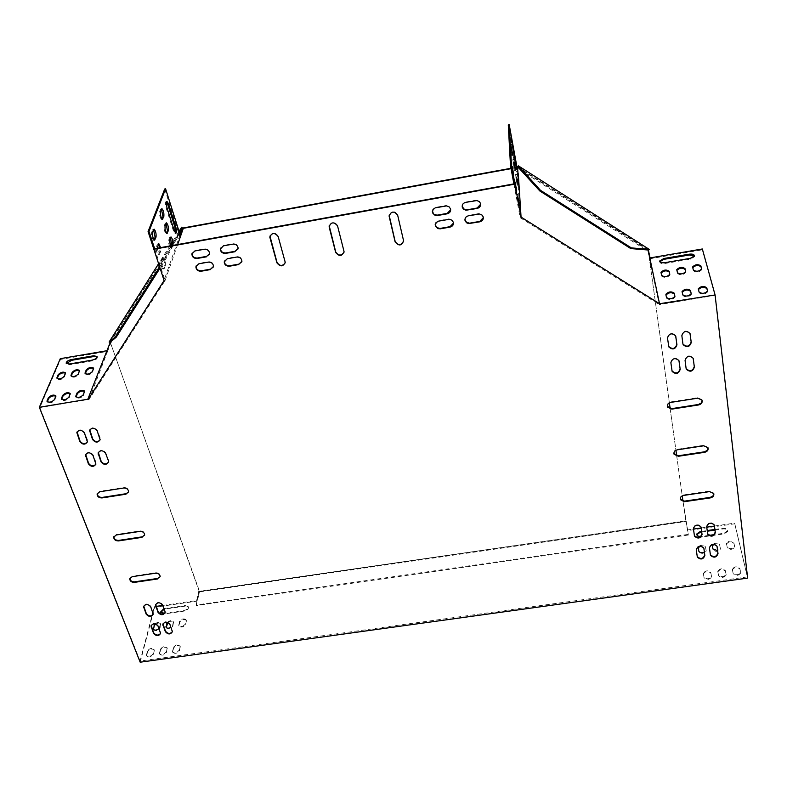 <?xml version="1.0" encoding="UTF-8"?>
<svg xmlns="http://www.w3.org/2000/svg" width="787" height="787" viewBox="0 0 787 787"><rect width="100%" height="100%" fill="white"/><g stroke="black" fill="none" stroke-linecap="round" stroke-linejoin="round"><path stroke-width="0.59" stroke-dasharray="3.94 2.95" d="M649.157 248.977L648.173 250.168L669.373 402.885M670.17 408.62L675.944 450.282M676.702 455.762L682.26 495.879M682.988 501.132L688.35 534.373L196.101 604.996L199.219 591.352L110.465 342.857L199.544 591.46L685.723 521.063L688.35 534.373M648.173 250.168L685.723 521.063M688.438 535.022L196.317 605.587L199.544 591.46M196.317 605.587L196.101 604.996M511.068 168.664L517.059 167.572M510.999 168.29L516.99 167.208M109.304 341.696L110.633 342.434M179.023 231.358L172.068 242.366M170.14 245.416L158.394 263.999M648.675 250.059L517.876 166.952M109.895 342.542L182.309 228.043M685.733 520.896L199.219 591.352M179.593 233.159L166.48 257.939L159.85 268.416M179.21 231.939L165.683 257.487L166.48 257.939M165.683 257.487L159.476 267.295M515.603 174.753L517.128 185.26L515.603 174.753L516.557 174.576M516.823 194.881L518.387 205.692L516.823 194.881L517.797 194.714M511.078 144.533L516.144 171.497L511.078 144.533L512.022 144.355M511.166 164.335L512.74 175.226L511.166 164.335L512.16 164.158M510.084 144.769L511.629 155.354L510.084 144.769L511.048 144.592M514.009 179.702L515.583 190.543L514.009 179.702L514.993 179.515M512.858 159.85L514.393 170.385L512.858 159.85L513.822 159.672M513.891 183.892L520.158 217.694L517.492 175.157L508.284 124.976M170.307 245.888L171.458 247.561L172.51 245.485M165.339 265.691C165.634 262.258 165.004 259.651 163.44 257.89L161.965 261.038C161.669 264.481 162.299 267.098 163.863 268.869L165.339 265.691L164.434 265.858C164.729 262.415 164.09 259.818 162.535 258.047L161.06 261.205C160.755 264.648 161.384 267.255 162.948 269.036L164.434 265.858M157.105 248.269L159.22 254.604L160.705 251.466L160.637 247.63M89.147 399.363L107.573 351.386L60.569 359.413L39.852 407.558L89.147 399.363L165.093 280.536L154.665 248.712M165.093 280.536L177.655 244.56M166.155 627.623L166.205 627.888C168.467 629.58 170.671 629.02 172.815 626.186L173.573 622.251C172.363 620.766 170.484 620.864 167.916 622.556M180.272 647.239L180.253 646.461C177.941 644.681 175.698 645.261 173.514 648.183L172.737 652.325C175.058 654.095 177.311 653.515 179.495 650.574L180.046 646.629L179.259 649.964C177.085 652.905 174.832 653.485 172.501 651.715L173.278 647.573C175.471 644.651 177.714 644.081 180.016 645.852L180.046 646.629M699.889 546.227C702.732 545.342 704.621 545.755 705.546 547.477L706.224 551.048C703.893 553.91 701.433 554.117 698.836 551.677L698.177 548.175M726.568 544.486L726.539 544.043C728.851 541.24 731.32 541.043 733.946 543.443L734.714 547.073C732.372 549.887 729.893 550.074 727.286 547.654L726.46 543.384C728.772 540.58 731.241 540.384 733.868 542.784L734.635 546.414C732.294 549.228 729.815 549.415 727.198 546.995L726.49 543.837M717.872 572.297L717.852 571.844C720.213 568.912 722.732 568.716 725.407 571.244L726.155 575.031C723.765 577.973 721.236 578.16 718.58 575.602L717.764 571.175C720.135 568.253 722.653 568.057 725.319 570.585L726.076 574.372C723.676 577.304 721.158 577.491 718.492 574.943L717.793 571.637M714.98 530.104L723.046 528.953C726.017 528.766 727.601 529.553 727.798 531.314L724.168 533.881L701.266 537.147C698.364 537.344 696.81 536.567 696.584 534.845M701.709 532.012L707.277 531.215M732.402 570.27L732.382 569.778C734.753 566.886 737.271 566.699 739.957 569.217L740.754 573.044C738.354 575.946 735.825 576.123 733.15 573.575L732.303 569.119C734.674 566.217 737.193 566.03 739.878 568.558L740.675 572.375C738.275 575.277 735.737 575.454 733.071 572.916L732.323 569.611M140.175 662.201L154.606 607.249L196.829 601.17L198.924 591.981L686.018 521.476L687.779 530.556L734.724 523.798L747.65 578.101M154.252 650.869L154.232 650.032C151.94 648.321 149.707 648.911 147.523 651.803L146.687 655.994C148.989 657.706 151.222 657.115 153.406 654.204L154.252 650.869L153.17 653.594C150.986 656.506 148.753 657.106 146.441 655.394L147.287 651.203C149.471 648.301 151.714 647.711 153.996 649.432L154.016 650.259M160.459 612.67L163.598 614.047L184.178 611.106C187.119 610.387 188.555 609.108 188.496 607.279L185.358 606.118L164.158 609.197M703.381 574.313L703.362 573.89C705.723 570.939 708.231 570.732 710.887 573.27L711.596 577.028C709.215 579.989 706.696 580.186 704.05 577.628L703.273 573.231C705.634 570.28 708.143 570.073 710.809 572.611L711.517 576.359C709.126 579.321 706.608 579.527 703.962 576.96L703.293 573.654M713.809 544.329C716.711 543.296 718.679 543.669 719.721 545.46L720.449 549.06C718.108 551.903 715.649 552.1 713.042 549.67L712.343 546.119M167.238 649.059L167.218 648.252C164.926 646.501 162.683 647.081 160.499 649.993L159.692 654.164C162.004 655.905 164.257 655.315 166.431 652.393L167.011 648.449L166.195 651.784C164.021 654.705 161.768 655.296 159.456 653.554L160.273 649.393C162.456 646.481 164.699 645.901 166.992 647.642L167.011 648.449M153.406 629.443L153.465 629.718C155.708 631.381 157.912 630.81 160.056 627.996L160.528 623.54L158.325 623.019L155.59 624.061M186.352 621.179L186.342 620.461C184.089 618.739 181.886 619.29 179.731 622.124L178.983 626.058C181.256 627.78 183.46 627.219 185.604 624.376L186.352 621.179L185.388 623.776C183.233 626.619 181.03 627.18 178.767 625.458L179.515 621.523C181.669 618.69 183.873 618.139 186.116 619.861L186.135 620.579M167.306 622.34C169.874 620.313 171.881 620.077 173.356 621.651L172.589 625.586L171.015 627.455M698.443 546.611C701.315 544.555 703.657 544.624 705.457 546.817L706.136 550.388L704.395 552.297M701.62 531.363L707.188 530.566M714.891 529.454L722.968 528.293C725.929 528.107 727.522 528.894 727.719 530.664L724.079 533.222L714.065 534.658M709.254 535.347L700.833 536.537M714.458 526.05L734.655 523.148L747.443 576.901L140.076 661.05L152.058 615.493M162.752 605.449L196.612 600.579L198.718 591.381L685.93 520.827L687.69 529.907L693.465 529.071M701.168 527.969L706.746 527.162M152.855 612.483L154.39 606.649L156.111 606.403M163.932 608.607L185.142 605.518L188.28 606.679C188.339 608.508 186.903 609.787 183.951 610.505L164.64 613.27M712.756 544.397C715.688 542.548 717.99 542.686 719.643 544.801L720.361 548.411L717.577 550.634M154.842 623.894C157.4 622.094 159.328 621.937 160.627 623.432L159.013 628.665M79.546 370.815L78.602 374.651C76.005 377.239 73.555 377.868 71.253 376.55L71.224 376.176M84.593 391.414L83.648 395.428C80.992 398.133 78.484 398.783 76.113 397.376L76.073 397.002M97.145 356.895L97.391 357.288C97.293 358.862 95.611 360.062 92.345 360.869L69.689 364.725L66.413 363.594M55.877 396.176L54.844 400.229C52.188 402.905 49.689 403.564 47.338 402.216L47.299 401.832M70.22 393.795L69.217 397.838C66.57 400.524 64.072 401.173 61.701 399.796L61.671 399.422M65.528 373.166L64.544 377.022C61.947 379.6 59.507 380.239 57.215 378.94L57.185 378.567M93.604 368.454L92.699 372.271C90.102 374.868 87.652 375.497 85.34 374.15L85.311 373.776M685.674 271.712L685.792 272.489C683.106 275.086 680.352 275.42 677.538 273.492L676.869 270.305M674.921 296.433L675.03 297.25C672.275 299.975 669.462 300.319 666.599 298.273L665.959 295.066M694.39 256.021L694.518 256.71L690.406 259.159L664.887 263.497C661.67 263.852 659.968 263.291 659.781 261.825L659.811 261.687M715.058 295.351L659.24 304.628L649.531 258.825L702.437 249.794L715.058 295.351L747.443 576.901M707.543 291.082L707.651 291.879C704.886 294.554 702.053 294.869 699.161 292.843L698.423 289.557M691.202 293.767L691.311 294.564C688.556 297.27 685.733 297.604 682.85 295.558L682.152 292.252M701.591 269.056L701.709 269.823C699.023 272.4 696.259 272.735 693.436 270.817L692.737 267.688M669.806 274.348L669.914 275.135C667.238 277.762 664.494 278.106 661.7 276.168L661.08 273.069M166.008 223.311L165.132 223.419L164.188 225.958C163.903 229.342 164.532 231.919 166.077 233.7L166.549 233.247M157.37 244.196L158.285 244.029L157.37 244.196L156.377 246.862C156.062 250.335 156.702 252.961 158.295 254.762L159.8 251.633L159.722 247.797M161.453 209.106L160.587 209.204L159.613 211.713C159.328 215.117 159.958 217.724 161.532 219.524L162.014 219.071M164.709 188.998L179.593 236.041L164.06 280.349M154.104 239.907L153.603 240.34C151.98 238.51 151.32 235.854 151.645 232.372L152.658 229.735L153.573 229.588M166.48 201.797L166.077 201.551C165.142 202.121 165.172 204.315 166.165 208.122L173.415 230.916L174.93 233.464L175.412 233.05M170.513 237.359L169.638 237.477L168.713 240.045C168.428 243.419 169.048 245.977 170.563 247.718L171.625 245.652M520.158 217.694L659.24 304.628M140.076 661.05L39.852 407.558M680.243 498.988L680.853 496.39L683.647 494.895L709.461 491.088L713.622 492.987L713.799 493.675M667.297 406.299C666.982 404.056 668.153 402.58 670.809 401.891L697.616 397.691L701.906 399.639L702.122 400.396M673.898 453.538C673.583 451.364 674.734 449.948 677.351 449.288L703.657 445.294L707.877 447.223L708.074 447.941M97.293 493.4L99.87 491.275L123.775 487.527C126.874 487.517 128.527 488.786 128.734 491.344L128.547 491.983M113.889 536.606L116.456 534.471L139.968 530.9C142.968 530.871 144.582 532.081 144.818 534.511L144.651 535.13M129.894 578.268L132.442 576.114L155.58 572.71C158.482 572.68 160.066 573.821 160.322 576.133L160.174 576.743M329.182 225.712C331.691 221.403 334.505 221.334 337.633 225.505L344.057 252.165M389.142 215.264C391.572 210.611 394.425 210.434 397.691 214.733L403.603 241.334M269.941 236.061C272.509 232.086 275.293 232.116 278.283 236.159L285.199 262.838M143.736 606.128C145.733 603.236 148.094 603.275 150.819 606.256L153.249 614.244M85.675 454.424C87.947 451.472 90.446 451.63 93.161 454.896L95.916 462.136L95.866 464.232M89.807 429.889C92.128 426.888 94.647 427.056 97.362 430.381L100.136 437.779L100.077 439.923M162.978 623.865C164.945 620.953 167.297 620.982 170.022 623.934L172.383 631.745M686.116 368.464L684.965 359.974C686.549 355.419 689.225 354.681 693.013 357.78L693.258 358.577M707.582 533.625L706.578 526.228C708.202 522.194 710.73 521.624 714.183 524.496L714.35 525.165M697.184 556.468L696.17 549.267C697.794 545.293 700.302 544.752 703.706 547.624L703.863 548.293M668.517 345.67L667.415 337.554C668.989 332.901 671.695 332.163 675.531 335.341L675.767 336.167M151.163 625.517C153.131 622.635 155.472 622.674 158.197 625.616L160.587 633.437M77.077 431.925C79.389 428.974 81.897 429.151 84.612 432.466L87.416 439.835L87.357 442.009M682.919 343.87L681.749 335.223C683.313 330.589 686.018 329.832 689.855 332.94L690.11 333.767M710.317 554.658L709.333 547.398C710.956 543.433 713.465 542.873 716.878 545.716L717.036 546.375M224.413 261.028L227.433 258.293L236.73 256.641C239.907 256.532 241.688 257.91 242.062 260.792L241.884 261.737M435.191 224.58L438.674 220.665L448.856 218.875L452.328 220.075L453.519 223.085M464.93 219.465L465.599 217.153L467.606 215.599L478.683 213.562L482.087 214.684L483.346 217.615M196.101 265.957L199.042 263.35L208.299 261.707C211.546 261.618 213.326 263.045 213.641 265.986L213.434 266.901M432.289 211.25L435.782 207.315L446.013 205.505L449.505 206.715L450.705 209.765M220.537 248.131L223.557 245.406L232.903 243.734C236.11 243.626 237.89 245.023 238.254 247.944L238.077 248.908M192.097 253.119L195.038 250.532L204.335 248.859C207.62 248.771 209.411 250.227 209.706 253.207L209.499 254.142M462.166 206.066L462.845 203.735L464.861 202.18L475.987 200.114L479.401 201.246L480.67 204.217M694.331 535.475L693.298 528.146C694.921 524.103 697.449 523.542 700.892 526.454L701.06 527.123M671.852 370.215L670.77 362.256C672.354 357.682 675.039 356.964 678.817 360.112L679.043 360.918M98.306 452.436C100.579 449.436 103.077 449.584 105.802 452.869L108.527 460.12L108.478 462.185M155.649 604.436C157.646 601.514 160.007 601.543 162.742 604.544L165.142 612.512M180.115 234.782L179.593 236.041M110.406 342.109L181.03 230.463M106.806 350.963L107.573 351.386L110.672 343.319L183.155 228.791M179.77 235.756L180.567 236.218M109.905 342.896L110.672 343.319M647.691 249.981L519.095 168.29M517.885 172.078L517.492 175.157L517.039 168.044L647.908 251.151L649.531 258.825L650.101 258.146M648.468 250.482L647.908 251.151M60.569 359.413L60.284 358.675M154.606 607.249L154.39 606.649M734.724 523.798L734.655 523.148M702.437 249.794L702.338 248.977M196.829 601.17L196.612 600.579M198.924 591.981L198.718 591.381M686.018 521.476L685.93 520.827M687.779 530.556L687.69 529.907M710.336 554.756L710.218 554.225M709.441 547.929L709.333 547.398M87.239 440.327L87.416 439.835M160.44 632.394L160.578 631.863M158.059 626.147L158.197 625.616M697.203 556.616L697.095 556.084M696.279 549.798L696.17 549.267M706.696 526.749L706.578 526.228M707.602 533.704L707.483 533.183M694.35 535.603L694.242 535.081M693.406 528.667L693.298 528.146M172.245 630.731L172.373 630.2M169.894 624.475L170.022 623.934M97.185 430.873L97.362 430.381M95.739 462.638L95.916 462.136M92.984 455.398L93.161 454.896M105.635 453.361L105.802 452.869M108.36 460.621L108.527 460.12M153.101 613.152L153.249 612.611M150.681 606.787L150.819 606.256M162.604 605.075L162.742 604.544M165.004 611.44L165.132 610.909M132.295 576.645L132.442 576.114M155.442 573.231L155.58 572.71M116.289 534.983L116.456 534.471M139.82 531.412L139.968 530.9M123.618 488.029L123.775 487.527M99.693 491.777L99.87 491.275M703.765 445.796L703.657 445.294M677.45 449.79L677.351 449.288M697.725 398.183L697.616 397.691M683.746 495.407L683.647 494.895M709.579 491.609L709.461 491.088M152.56 232.204L151.645 232.372M153.583 229.568L152.658 229.735M512.298 166.677L511.304 166.854M513.616 174.714L512.79 174.862M160.518 211.546L159.613 211.713M161.483 209.037L160.587 209.204M511.186 146.982L510.222 147.159M512.485 154.872L511.668 155.019M174.291 230.748L173.415 230.916M167.051 207.955L166.165 208.122M511.422 140.696L510.861 140.794M516.449 168.516L515.505 168.684M160.705 251.466L159.8 251.633M159.722 254.152L158.807 254.319M157.292 246.705L156.377 246.862M515.141 182.072L514.157 182.25M516.449 190.021L515.623 190.169M164.375 268.406L163.46 268.574M161.965 261.038L161.06 261.205M162.948 258.333L162.033 258.5M517.954 197.301L516.98 197.478M519.243 205.161L518.426 205.299M165.083 225.79L164.188 225.958M166.027 223.252L165.132 223.419M513.96 162.092L513.006 162.27M515.239 169.894L514.432 170.041M171.92 247.138L171.035 247.295M169.599 239.887L168.713 240.045M170.523 237.32L169.638 237.477M516.715 177.036L515.751 177.213M517.974 184.748L517.167 184.896M733.15 573.575L733.071 572.916M740.724 572.523L740.646 571.854M739.957 569.217L739.878 568.558M698.423 290.029L698.325 289.193M707.631 291.426L707.572 290.875M699.161 292.843L699.053 292.007M54.549 399.481L54.844 400.229M55.788 396.52L56.074 397.268M147.287 651.203L147.523 651.803M146.421 654.538L146.657 655.138M153.17 653.594L153.406 654.204M664.887 263.497L664.779 262.681M690.406 259.159L690.307 258.343M723.046 528.953L722.968 528.293M724.168 533.881L724.079 533.222M701.266 537.147L701.178 536.498M92.069 360.131L92.345 360.869M69.413 363.988L69.689 364.725M164.64 608.459L164.857 609.059M163.371 613.457L163.598 614.047M183.951 610.505L184.178 611.106M185.142 605.518L185.358 606.118M682.172 292.744L682.063 291.908M682.85 295.558L682.742 294.722M691.301 294.151L691.222 293.551M725.407 571.244L725.319 570.585M726.135 574.559L726.047 573.89M718.58 575.602L718.492 574.943M665.969 295.45L665.861 294.613M666.599 298.273L666.491 297.437M675.02 296.866L674.931 296.217M710.887 573.27L710.809 572.611M711.576 576.576L711.487 575.917M704.05 577.628L703.962 576.96M692.737 268.131L692.639 267.314M693.436 270.817L693.327 269.99M701.689 269.42L701.62 268.849M733.946 543.443L733.868 542.784M734.684 546.601L734.605 545.942M727.286 547.654L727.198 546.995M676.899 270.817L676.79 269.99M677.538 273.492L677.44 272.676M685.772 272.105L685.703 271.495M712.363 546.503L712.284 545.853M719.721 545.46L719.643 544.801M720.42 548.618L720.341 547.968M713.042 549.67L712.953 549.011M661.1 273.483L660.991 272.666M661.7 276.168L661.592 275.352M669.904 274.781L669.826 274.132M698.207 548.519L698.118 547.86M705.546 547.477L705.457 546.817M706.195 550.634L706.116 549.985M698.836 551.677L698.748 551.028M68.931 397.081L69.217 397.838M70.132 394.12L70.417 394.877M160.273 649.393L160.499 649.993M159.436 652.728L159.672 653.328M166.195 651.784L166.431 652.393M83.363 394.671L83.648 395.428M84.514 391.719L84.799 392.477M173.278 647.573L173.514 648.183M172.481 650.908L172.717 651.518M179.259 649.964L179.495 650.574M64.259 376.284L64.544 377.022M65.449 373.461L65.724 374.199M160.637 624.199L160.863 624.799M159.82 627.396L160.056 627.996M78.326 373.904L78.602 374.651M79.467 371.09L79.743 371.828M173.366 622.389L173.593 622.989M172.589 625.586L172.815 626.186M92.423 371.523L92.699 372.271M93.535 368.709L93.801 369.457M179.515 621.523L179.731 622.124M178.747 624.721L178.974 625.321M185.388 623.776L185.604 624.376M716.987 546.247L716.878 545.716M87.387 441.851L87.573 441.359M160.587 633.407L160.725 632.866M703.814 548.155L703.706 547.624M714.301 525.018L714.183 524.496M701.001 526.975L700.892 526.454M172.383 631.705L172.52 631.174M100.116 439.746L100.293 439.254M95.896 464.084L96.073 463.582M108.508 462.028L108.685 461.536M153.249 614.194L153.386 613.663M165.142 612.463L165.28 611.932M160.184 576.664L160.322 576.133M144.67 535.022L144.818 534.511M128.576 491.845L128.734 491.344M707.995 447.724L707.877 447.223M702.014 400.13L701.906 399.639M713.73 493.508L713.622 492.987M154.518 240.173L153.603 240.34M153.849 229.184L153.15 229.312M512.16 163.814L511.216 163.981M513.734 175.048L512.74 175.226M162.427 219.357L161.532 219.524M161.738 208.683L161.03 208.821M511.058 144.277L510.124 144.444M512.593 155.177L511.629 155.354M175.806 233.306L174.93 233.464M166.746 201.423L166.077 201.551M511.107 137.705L510.202 137.873M517.089 171.32L516.144 171.497M159.22 254.604L158.295 254.762M158.561 243.636L157.872 243.763M514.993 179.161L514.059 179.328M516.567 190.365L515.583 190.543M163.863 268.869L162.948 269.036M163.44 257.89L162.535 258.047M517.797 194.34L516.862 194.507M519.361 205.515L518.387 205.692M166.972 233.532L166.077 233.7M166.283 222.888L165.595 223.016M513.822 159.338L512.898 159.505M515.357 170.208L514.393 170.385M171.458 247.561L170.563 247.718M170.789 236.936L170.1 237.064M516.557 174.242L515.642 174.399M518.082 185.083L517.128 185.26M740.754 573.044L740.675 572.375M732.382 569.778L732.303 569.119M707.651 291.879L707.552 291.033M47.072 401.518L47.338 402.216M55.847 395.802L56.133 396.55M153.996 649.432L154.232 650.032M146.441 655.394L146.687 655.994M694.518 256.71L694.419 255.893M727.798 531.314L727.719 530.664M97.116 356.55L97.391 357.288M66.206 363.289L66.452 363.948M160.322 612.424L160.518 612.935M188.28 606.679L188.496 607.279M691.311 294.564L691.212 293.728M717.852 571.844L717.764 571.175M726.155 575.031L726.076 574.372M675.03 297.25L674.921 296.414M703.362 573.89L703.273 573.231M711.596 577.028L711.517 576.359M701.709 269.823L701.611 268.997M726.539 544.043L726.46 543.384M734.714 547.073L734.635 546.414M685.792 272.489L685.684 271.663M720.449 549.06L720.361 548.411M669.914 275.135L669.806 274.319M706.224 551.048L706.136 550.388M61.435 399.107L61.701 399.796M70.181 393.421L70.466 394.179M166.992 647.642L167.218 648.252M159.456 653.554L159.692 654.164M75.857 396.697L76.113 397.376M84.563 391.041L84.848 391.798M180.016 645.852L180.253 646.461M172.501 651.715L172.737 652.325M56.949 378.262L57.215 378.94M65.498 372.802L65.783 373.54M160.627 623.432L160.853 624.032M153.258 629.197L153.465 629.718M70.997 375.871L71.253 376.55M79.517 370.441L79.792 371.189M173.356 621.651L173.573 622.251M166.018 627.377L166.205 627.888M85.094 373.481L85.34 374.15M93.574 368.09L93.85 368.828M186.116 619.861L186.342 620.461M178.767 625.458L178.983 626.058"/><path stroke-width="1.18" d="M669.373 402.885L670.17 408.62M675.944 450.282L676.702 455.762M682.26 495.879L682.988 501.132M179.023 231.358L181.659 227.187L182.899 228.387L511.068 168.664M183.037 227.994L510.999 168.29M518.397 165.86L540.413 190.277L631.351 247.895L649.236 249.39L518.397 165.86L517.452 167.119M172.068 242.366L170.14 245.416M158.394 263.999L109.304 341.696L110.072 342.64M649.236 249.39L648.38 250.423M518.417 166.234L517.59 167.336L517.885 172.078M181.659 227.187L182.899 228.387M517.876 166.952L539.862 191.005L630.781 248.584L648.675 250.059M540.413 190.277L539.862 191.005M631.351 247.895L630.781 248.584M182.309 228.043L179.593 233.159M181.522 227.581L179.21 231.939M159.476 267.295L115.532 336.688L116.309 337.121L109.895 342.542M115.532 336.688L109.137 342.119M159.85 268.416L116.309 337.121M88.154 399.403L164.09 280.506L153.74 248.869L513.891 183.892L510.478 165.506L508.284 124.976L509.228 124.799L518.348 174.635L521.073 217.153L511.481 165.329L509.228 124.799M513.891 183.892L514.885 183.715M510.478 165.506L511.481 165.329M172.51 245.485L172.845 244.55C173.11 241.196 172.491 238.648 170.986 236.907L169.599 239.887L170.307 245.888M168.536 204.04L166.962 201.383C166.037 201.964 166.067 204.158 167.051 207.955L174.291 230.748L175.806 233.306C176.731 232.726 176.711 230.542 175.727 226.754L168.536 204.04L167.651 204.197L166.48 201.797M156.033 237.084C156.338 233.611 155.688 230.965 154.075 229.145L152.56 232.204C152.245 235.687 152.894 238.343 154.518 240.173L156.033 237.084L155.108 237.251L153.573 229.588M163.844 216.425C164.129 213.031 163.489 210.444 161.935 208.653L160.518 211.546C160.223 214.949 160.863 217.556 162.427 219.357L163.844 216.425L162.948 216.592L161.453 209.106M160.637 247.63L158.787 243.596L157.105 248.269M168.369 230.561C168.644 227.187 168.015 224.62 166.48 222.849L165.083 225.79C164.798 229.174 165.427 231.762 166.972 233.532L168.369 230.561L167.474 230.729L166.008 223.311M177.655 244.56L180.567 236.218L165.595 188.831L164.709 188.998L148.074 231.575L153.74 248.869M154.665 248.712L148.999 231.408L165.595 188.831M167.916 622.556L166.155 627.623M698.177 548.175L699.889 546.227M700.833 536.537L697.695 536.016L696.495 534.196L696.584 534.845L700.253 532.219L701.709 532.012M707.277 531.215L714.98 530.104M715.088 294.968L659.526 303.733L649.806 257.959L702.338 248.977L715.088 294.968L747.65 578.101L140.175 662.201L39.35 407.282L60.284 358.675L106.973 350.707L88.006 398.743M164.158 609.197L160.459 612.67M712.343 546.119L713.809 544.329M155.59 624.061L154.282 625.734L153.406 629.443M171.015 627.455L167.916 628.351L166.106 627.544L167.306 622.34M704.395 552.297C701.532 553.182 699.653 552.749 698.748 551.028L698.443 546.611M696.495 534.196L700.164 531.569L701.62 531.363M707.188 530.566L714.891 529.454M714.065 534.658L709.254 535.347M693.465 529.071L701.168 527.969M706.746 527.162L714.458 526.05M156.111 606.403L162.752 605.449M152.058 615.493L152.855 612.483M164.64 613.27L160.292 612.335L163.932 608.607M717.577 550.634L712.953 549.011L712.255 545.43L712.756 544.397M159.013 628.665C156.456 630.456 154.527 630.613 153.239 629.118L154.842 623.894M71.224 376.176L72.473 373.058C74.529 370.775 76.89 370.028 79.546 370.815M76.073 397.002L77.342 393.716C79.457 391.326 81.878 390.559 84.593 391.414M66.413 363.594L71.528 360.328L94.076 356.481L97.145 356.895M47.299 401.832L48.656 398.507C50.781 396.136 53.191 395.359 55.877 396.176M61.671 399.422L62.98 396.117C65.095 393.736 67.515 392.959 70.22 393.795M57.185 378.567L58.474 375.429C60.54 373.156 62.891 372.399 65.528 373.166M85.311 373.776L86.511 370.687C88.567 368.395 90.928 367.647 93.604 368.454M71.027 375.143L72.188 372.32C74.795 369.742 77.234 369.123 79.517 370.441L78.326 373.904C75.729 376.491 73.28 377.13 70.978 375.802L71.027 375.143L71.312 375.881M75.877 395.92L77.057 392.969C79.713 390.283 82.212 389.644 84.563 391.041L83.363 394.671C80.707 397.376 78.198 398.015 75.827 396.618L75.877 395.92L76.162 396.678M92.069 360.131L69.413 363.988L66.177 363.21C66.256 361.627 67.957 360.416 71.253 359.59L93.81 355.744L97.116 356.55C97.017 358.124 95.335 359.315 92.069 360.131M87.819 399.225L39.35 407.282M47.102 400.721L48.361 397.76C51.027 395.104 53.516 394.444 55.847 395.802L54.549 399.481C51.893 402.147 49.394 402.806 47.043 401.459L47.102 400.721L47.397 401.468M61.465 398.32L62.685 395.369C65.341 392.693 67.839 392.044 70.181 393.421L68.931 397.081C66.285 399.766 63.777 400.416 61.416 399.048L61.465 398.32L61.76 399.078M56.989 377.514L58.189 374.691C60.796 372.133 63.235 371.494 65.498 372.802L64.259 376.284C61.661 378.862 59.222 379.491 56.93 378.193L56.989 377.514L57.274 378.252M85.114 372.763L86.236 369.939C88.842 367.362 91.282 366.742 93.574 368.09L92.423 371.523C89.826 374.12 87.377 374.75 85.055 373.402L85.114 372.763L85.389 373.51M676.889 270.413C679.594 267.855 682.329 267.531 685.103 269.429L685.674 271.712M665.851 294.249C668.576 291.534 671.38 291.19 674.262 293.207L674.921 296.414C672.167 299.139 669.353 299.483 666.491 297.437L665.959 295.066C668.694 292.361 671.488 292.016 674.37 294.043L674.921 296.433M659.811 261.687L663.933 259.326L689.323 254.998L694.39 256.021M698.423 289.557C701.197 286.93 704.021 286.616 706.874 288.622L707.543 291.082M682.172 292.321C684.926 289.655 687.73 289.321 690.592 291.338L691.202 293.767M692.737 267.688C695.452 265.17 698.197 264.855 700.971 266.744L701.591 269.056M661.1 273.128C663.766 270.531 666.5 270.187 669.284 272.105L669.806 274.348M677.44 272.676L676.781 269.636C679.437 267.039 682.172 266.704 685.005 268.603L685.684 271.663C682.998 274.26 680.253 274.594 677.44 272.676M663.825 258.51L689.225 254.181C692.521 253.827 694.252 254.398 694.419 255.893L690.307 258.343L664.779 262.681C661.562 263.035 659.86 262.474 659.673 261.009L663.825 258.51L663.933 259.326M699.053 292.007L698.315 288.77C701.04 286.104 703.863 285.77 706.775 287.776L707.552 291.033C704.788 293.708 701.955 294.033 699.053 292.007M682.742 294.722L682.054 291.515C684.788 288.819 687.592 288.485 690.494 290.501L691.212 293.728C688.448 296.433 685.625 296.758 682.742 294.722M693.327 269.99L692.619 266.921C695.275 264.363 698.03 264.019 700.873 265.917L701.611 268.997C698.915 271.574 696.161 271.909 693.327 269.99M661.592 275.352L660.982 272.332C663.638 269.725 666.363 269.37 669.176 271.279L669.806 274.319C667.13 276.935 664.385 277.28 661.592 275.352M513.96 162.092L515.357 170.208L513.96 162.092M515.141 182.072L516.567 190.365L515.141 182.072M511.186 146.982L512.593 155.177L511.186 146.982M512.298 166.677L513.734 175.048L512.298 166.677M516.449 168.516L511.147 137.695L516.449 168.516M517.954 197.301L519.361 205.515L517.954 197.301M516.715 177.036L518.082 185.083L516.715 177.036M166.549 233.247L167.474 230.729M159.722 247.797L158.285 244.039M162.014 219.071L162.948 216.592M155.019 239.74L154.114 239.907L155.108 237.251M175.412 233.05L174.852 226.912L167.651 204.197M171.625 245.652L170.513 237.359M713.799 493.675L712.914 496.046L710.258 497.364L684.503 501.142L680.243 498.988M702.122 400.396L701.247 403.013L698.472 404.469L671.744 408.64L667.297 406.299M708.074 447.941L707.198 450.43L704.483 451.807L678.246 455.781L673.898 453.538M128.547 491.983L126.087 493.695L102.221 497.414C99.073 497.414 97.421 496.115 97.263 493.528L97.293 493.4M144.651 535.13L142.191 536.842L118.729 540.394C115.689 540.394 114.066 539.174 113.869 536.704L113.889 536.606M160.174 576.743L157.725 578.445L134.636 581.829C131.695 581.849 130.111 580.678 129.885 578.337L129.894 578.268M344.057 252.165C341.371 256.05 338.607 256.011 335.744 252.027L329.182 225.712M403.603 241.334C400.986 245.574 398.173 245.633 395.172 241.52L389.142 215.264M285.199 262.838C282.474 266.399 279.749 266.262 277.014 262.405L269.941 236.061M153.249 614.244C150.947 616.605 148.635 616.388 146.323 613.604L143.736 606.128M95.866 464.232C93.368 466.681 90.938 466.376 88.577 463.307L85.675 454.424M100.077 439.923C97.549 442.422 95.099 442.107 92.718 438.979L89.807 429.889M172.383 631.745C170.1 634.125 167.808 633.928 165.486 631.164L162.978 623.865M693.258 358.577L694.272 366.634C692.668 371.169 689.983 371.887 686.234 368.778L686.116 368.464M714.35 525.165L715.226 532.071C713.583 536.085 711.054 536.645 707.641 533.763L707.582 533.625M703.863 548.293L704.749 555.002C703.106 558.957 700.597 559.488 697.233 556.606L697.184 556.468M675.767 336.167L676.85 344.322C675.236 348.956 672.541 349.674 668.743 346.477L667.514 338.026C669.098 333.373 671.803 332.635 675.63 335.803L676.948 344.795C675.344 349.428 672.639 350.146 668.852 346.959L668.616 346.142M160.587 633.437C158.305 635.778 156.013 635.581 153.711 632.837L151.163 625.517M87.357 442.009C84.829 444.468 82.379 444.143 80.018 441.035L77.077 431.925M690.11 333.767L691.153 342.001C689.56 346.624 686.854 347.362 683.057 344.224L682.919 343.87M717.036 546.375L717.892 553.143C716.259 557.088 713.74 557.639 710.366 554.786L710.317 554.658M241.884 261.737L238.953 264.107L229.676 265.75C226.459 265.858 224.679 264.442 224.344 261.52L224.413 261.028M453.519 223.085L450.026 226.676L439.864 228.456L436.706 227.522L435.191 224.58M483.346 217.615L479.785 221.403L469.583 223.183L466.494 222.308L464.93 219.465M213.434 266.901L210.591 269.144L201.364 270.777C198.068 270.856 196.288 269.4 196.022 266.419L196.101 265.957M450.705 209.765L447.203 213.385L436.992 215.176L433.814 214.231L432.289 211.25M238.077 248.908L235.146 251.279L225.82 252.942C222.573 253.04 220.783 251.604 220.458 248.643L220.537 248.131M209.499 254.142L206.647 256.365L197.38 258.028C194.055 258.097 192.264 256.621 192.008 253.591L192.097 253.119M480.67 204.217L477.099 208.034L466.848 209.844L463.74 208.958L462.166 206.066M701.06 527.123L701.965 533.979C700.322 537.993 697.794 538.544 694.38 535.622L694.331 535.475M679.151 361.4L680.106 368.896C678.483 373.451 675.807 374.14 672.068 370.982L670.868 362.728C672.462 358.154 675.138 357.446 678.925 360.584L680.204 369.378C678.591 373.933 675.915 374.622 672.167 371.464L671.95 370.697M108.478 462.185C105.979 464.684 103.55 464.389 101.169 461.3L98.306 452.436M165.142 612.512C162.84 614.913 160.518 614.706 158.197 611.902L155.649 604.436M181.03 230.463L182.368 228.338L180.115 234.782M106.904 350.717L110.406 342.109M182.368 228.338L183.155 228.791L180.567 236.218M659.526 303.733L520.994 217.055M650.052 257.91L648.468 250.482L647.691 249.981M519.095 168.29L517.58 167.326L517.128 167.936M153.583 249.302L514.905 184.128M710.376 497.886L684.611 501.663L680.411 499.676C679.958 497.522 681.07 496.095 683.746 495.407L709.579 491.609L713.73 493.508C714.242 495.712 713.12 497.168 710.376 497.886L710.258 497.364M670.908 402.373L697.725 398.183L702.014 400.13C702.634 402.541 701.492 404.154 698.581 404.961L671.842 409.122L667.494 407.076C666.953 404.715 668.094 403.151 670.908 402.373M677.45 449.79L703.765 445.796L707.995 447.724C708.546 450.026 707.415 451.561 704.591 452.318L678.345 456.283L674.075 454.266C673.583 452.013 674.705 450.518 677.45 449.79M99.693 491.777L123.618 488.029C126.717 488.019 128.37 489.288 128.576 491.845L125.92 494.206L102.054 497.925C98.906 497.925 97.254 496.627 97.096 494.029L99.693 491.777M142.044 537.354L118.571 540.905C115.522 540.915 113.908 539.685 113.712 537.216L116.289 534.983L139.82 531.412C142.821 531.392 144.434 532.592 144.67 535.022L142.191 536.842M157.577 578.966L134.488 582.36C131.547 582.37 129.963 581.199 129.737 578.858L132.295 576.645L155.442 573.231C158.344 573.202 159.928 574.353 160.184 576.664L157.725 578.445M337.564 225.938L344.057 251.565C342.04 256.414 339.246 256.71 335.675 252.46L329.094 226.774C331.17 221.885 333.993 221.609 337.564 225.938M397.651 215.156L403.564 240.694C401.704 245.888 398.891 246.311 395.133 241.953L389.142 216.376C391.05 211.113 393.893 210.709 397.651 215.156M276.916 262.848L269.784 237.064C271.987 232.549 274.791 232.381 278.185 236.592L285.228 262.297C283.094 266.803 280.32 266.98 276.916 262.848L277.014 262.405M150.681 606.787L153.249 614.194C151.311 617.146 148.95 617.126 146.175 614.135L143.588 606.708C145.546 603.767 147.917 603.786 150.681 606.787M92.984 455.398L95.896 464.084C93.742 467.203 91.243 467.114 88.39 463.809L85.458 455.073C87.642 451.964 90.151 452.072 92.984 455.398M92.532 439.471L89.59 430.548C91.804 427.38 94.332 427.489 97.185 430.873L100.116 439.746C97.932 442.933 95.404 442.845 92.532 439.471L92.718 438.979M169.894 624.475L172.383 631.705C170.474 634.656 168.133 634.656 165.359 631.705L162.84 624.435C164.778 621.484 167.129 621.494 169.894 624.475M686.107 368.434L685.074 360.456C686.658 355.891 689.343 355.163 693.131 358.252L694.39 367.116C692.776 371.651 690.091 372.369 686.343 369.251L686.107 368.434M707.602 533.704L706.696 526.749C708.31 522.716 710.848 522.145 714.301 525.018L715.344 532.602C713.701 536.606 711.173 537.177 707.749 534.294L707.602 533.704M703.952 548.706L704.857 555.533C703.214 559.488 700.705 560.019 697.331 557.137L696.279 549.798C697.892 545.824 700.41 545.273 703.814 548.155L703.883 548.372M158.059 626.147L160.587 633.407C158.669 636.319 156.328 636.309 153.573 633.368L151.025 626.088C152.963 623.176 155.305 623.196 158.059 626.147M79.831 441.527L76.841 432.584C79.064 429.466 81.592 429.584 84.425 432.948L87.387 441.851C85.203 444.989 82.684 444.881 79.831 441.527L80.018 441.035M682.909 343.83L681.857 335.685C683.421 331.052 686.126 330.294 689.973 333.413L691.271 342.473C689.668 347.097 686.962 347.834 683.165 344.696L682.909 343.83M717.144 546.837L718.01 553.674C716.367 557.619 713.858 558.17 710.474 555.317L709.441 547.929C711.064 543.965 713.583 543.404 716.987 546.247L717.055 546.424M238.835 264.55L229.548 266.193C226.331 266.291 224.551 264.885 224.216 261.963L227.305 258.736L236.612 257.074C239.789 256.965 241.57 258.352 241.943 261.225L238.953 264.107M450.016 227.109L440.327 228.82L437.936 228.624L435.368 226.115L435.919 222.751L438.192 221.206L449.328 219.288L451.974 220.203L453.43 222.416C453.705 224.836 452.574 226.4 450.016 227.109L450.026 226.676M468.462 215.786L479.627 214.005L482.097 215.107L483.228 216.937C483.592 219.445 482.451 221.078 479.795 221.826L468.629 223.587L466.484 222.741L465.028 220.576C464.704 218.107 465.855 216.514 468.462 215.786M210.454 269.577L201.226 271.22C197.93 271.299 196.15 269.843 195.874 266.852L198.904 263.793L208.161 262.14C211.418 262.051 213.198 263.478 213.513 266.429L210.591 269.144M447.183 213.808L436.972 215.608L435.054 215.343L432.466 212.805L433.007 209.401L435.3 207.847L446.485 205.909L449.141 206.833L450.607 209.067C450.892 211.506 449.751 213.09 447.183 213.808L447.203 213.385M235.018 251.712L225.692 253.375C222.446 253.473 220.655 252.047 220.33 249.076L223.429 245.839L232.775 244.167C235.982 244.059 237.772 245.455 238.136 248.377L235.146 251.279M206.519 256.808L197.242 258.461C193.917 258.539 192.126 257.064 191.871 254.034L194.901 250.964L204.197 249.292C207.483 249.204 209.273 250.66 209.578 253.65L206.647 256.365M465.707 202.357L476.932 200.557L479.411 201.669L480.552 203.518C480.926 206.046 479.775 207.699 477.109 208.457L465.894 210.247L463.386 209.096L462.264 207.197C461.939 204.709 463.09 203.105 465.707 202.357M693.406 528.667C695.029 524.624 697.557 524.063 701.001 526.975L702.073 534.501C700.43 538.524 697.902 539.075 694.488 536.154L693.406 528.667M108.36 460.621L108.508 462.028C106.363 465.206 103.854 465.127 100.992 461.792L98.1 453.086C100.274 449.928 102.782 450.026 105.635 453.361L108.36 460.621M165.004 611.44L165.142 612.463C163.214 615.444 160.853 615.434 158.059 612.434L155.501 605.026C157.459 602.045 159.83 602.055 162.604 605.075L165.004 611.44M148.999 231.408L148.074 231.575M718.01 553.674L717.892 553.143M153.573 633.368L153.711 632.837M151.173 627.131L151.311 626.59M704.857 555.533L704.749 555.002M715.344 532.602L715.226 532.071M702.073 534.501L701.965 533.979M165.359 631.705L165.486 631.164M162.988 625.449L163.125 624.917M88.39 463.809L88.577 463.307M85.616 456.578L85.793 456.086M98.247 454.552L98.424 454.06M100.992 461.792L101.169 461.3M146.175 614.135L146.323 613.604M143.736 607.79L143.883 607.259M155.649 606.079L155.787 605.547M158.059 612.434L158.197 611.902M134.488 582.36L134.636 581.829M118.571 540.905L118.729 540.394M125.92 494.206L126.087 493.695M102.054 497.925L102.221 497.414M704.591 452.318L704.483 451.807M678.345 456.283L678.246 455.781M698.581 404.961L698.472 404.469M684.611 501.663L684.503 501.142M513.636 172.146L513.104 172.245M162.889 218.953L162.053 219.111M512.494 152.432L511.993 152.521M175.727 226.754L174.852 226.912M516.449 187.414L515.928 187.513M519.243 202.515L518.712 202.613M167.434 233.119L166.578 233.277M515.249 167.424L514.747 167.513M172.845 244.55L171.96 244.708M517.964 182.25L517.472 182.338M706.874 288.622L706.775 287.776M48.361 397.76L48.656 398.507M689.323 254.998L689.225 254.181M700.253 532.219L700.164 531.569M93.81 355.744L94.076 356.481M71.253 359.59L71.528 360.328M690.592 291.338L690.494 290.501M674.37 294.043L674.262 293.207M700.971 266.744L700.873 265.917M685.103 269.429L685.005 268.603M669.284 272.105L669.176 271.279M62.685 395.369L62.98 396.117M77.057 392.969L77.342 393.716M58.189 374.691L58.474 375.429M154.045 625.134L154.282 625.734M153.219 628.331L153.445 628.931M72.188 372.32L72.473 373.058M166.765 623.334L166.992 623.934M165.968 626.531L166.195 627.131M86.236 369.939L86.511 370.687M710.474 555.317L710.366 554.786M151.025 626.088L151.163 625.557M697.331 557.137L697.233 556.606M707.749 534.294L707.641 533.763M694.488 536.154L694.38 535.622M162.84 624.435L162.978 623.904M85.458 455.073L85.645 454.581M98.1 453.086L98.267 452.594M143.588 606.708L143.736 606.177M155.501 605.026L155.639 604.495M129.737 578.858L129.885 578.337M113.712 537.216L113.869 536.704M97.096 494.029L97.263 493.528M674.075 454.266L673.977 453.755M667.494 407.076L667.396 406.584M680.411 499.676L680.312 499.165M698.394 289.459L698.315 288.77M659.752 261.569L659.673 261.009M682.152 292.252L682.054 291.515M692.698 267.55L692.619 266.921M676.869 270.305L676.781 269.636M712.343 546.089L712.255 545.43M661.08 273.069L660.982 272.332M698.177 548.126L698.089 547.477"/></g></svg>
